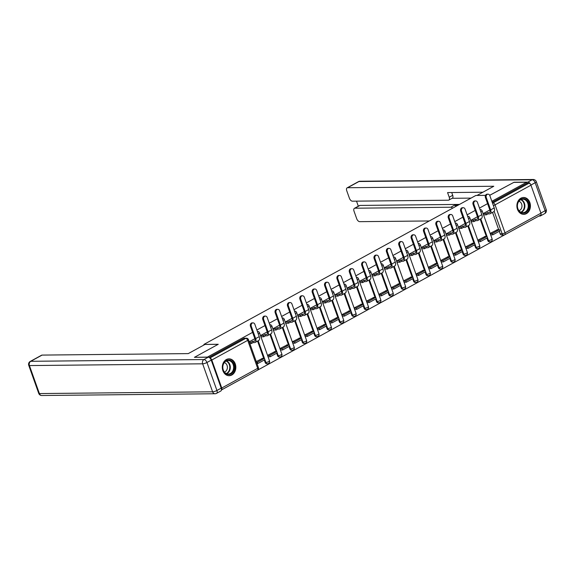 <?xml version="1.0" encoding="UTF-8"?>
<svg xmlns="http://www.w3.org/2000/svg" width="575" height="575" viewBox="0 0 575 575"><rect width="100%" height="100%" fill="white"/><g stroke="black" fill="none" stroke-linecap="round" stroke-linejoin="round"><path stroke-width="0.86" d="M526.405 213.634A8.424 6.763 89.4 0 0 530.272 204.154A8.424 6.763 89.4 0 0 523.573 197.491A8.424 6.763 89.4 0 0 520.914 198.195A8.424 6.763 89.4 0 0 517.047 207.676A8.424 6.763 89.4 0 0 523.746 214.338A8.424 6.763 89.4 0 0 526.405 213.634M231.818 375.001A8.424 6.763 89.4 0 0 235.678 365.52A8.424 6.763 89.4 0 0 228.987 358.857A8.424 6.763 89.4 0 0 226.32 359.569A8.424 6.763 89.4 0 0 222.46 369.049A8.424 6.763 89.4 0 0 229.152 375.712A8.424 6.763 89.4 0 0 231.818 375.001M221.763 388.01L257.679 368.338L247.71 340.342L211.794 360.015L221.763 388.01A2.163 1.186 -118.7 0 1 221.519 389.922A2.163 1.186 -118.7 0 1 221.454 389.951L538.703 216.171M194.688 357.341L207.453 357.082L252.605 332.35M489.706 195.327L513.806 182.383L526.621 182.253L491.855 201.3M487.586 203.636L479.485 208.071M475.216 210.414L467.116 214.849M462.846 217.185L454.753 221.619M450.484 223.963L442.383 228.397M438.114 230.733L430.021 235.168M425.744 237.511L417.651 241.946M413.382 244.282L405.282 248.716M401.012 251.059L392.919 255.494M388.643 257.83L380.549 262.265M376.28 264.608L368.18 269.043M363.91 271.378L355.817 275.813M351.548 278.156L343.447 282.591M339.178 284.927L331.078 289.362M326.808 291.705L318.715 296.139M314.446 298.475L306.346 302.91M302.076 305.253L293.983 309.688M289.707 312.024L281.613 316.458M277.344 318.802L269.244 323.236M264.974 325.572L256.881 330.007M485.516 195.371L475.827 195.471L203.909 344.418L218.263 344.274L194.645 357.212M211.794 360.015A2.163 1.186 -118.7 0 0 209.925 358.06M504.433 234.844A2.163 1.732 -90.6 0 1 503.75 235.024L501.759 235.046A2.163 1.732 -90.6 0 1 500.149 233.752L499.272 231.287M498.698 229.677L492.538 212.383M526.621 182.253L526.973 183.238L528.971 183.224A2.163 1.186 61.3 0 1 530.962 185.186L540.931 213.181A2.163 1.186 61.3 0 1 540.68 215.093L504.771 234.758A2.163 1.186 61.3 0 0 505.022 232.853L540.931 213.181M489.835 209.968L483.216 213.598L483.74 215.079L484.15 214.856M497.468 229.691L490.259 233.378L490.827 234.844M485.106 236.469L477.89 240.156L478.457 241.615M477.473 216.739L470.846 220.369L471.378 221.857L471.78 221.627M472.736 243.239L465.527 246.927L466.095 248.393M465.103 223.517L458.476 227.147L459.008 228.627L459.418 228.404M460.367 250.017L453.158 253.704L453.725 255.163M452.733 230.287L446.114 233.917L446.638 235.405L447.048 235.182M448.004 256.788L440.788 260.475L441.356 261.941M440.371 237.065L433.744 240.695L434.276 242.176L434.686 241.953M435.634 263.566L428.425 267.253L428.993 268.712M428.001 243.843L421.374 247.466L421.906 248.953L422.316 248.731M423.272 270.336L416.056 274.023L416.623 275.49M415.632 250.614L409.012 254.243L409.537 255.724L409.946 255.501M410.902 277.114L403.686 280.801L404.254 282.26M403.269 257.392L396.642 261.014L397.174 262.502L397.584 262.279M398.533 283.885L391.323 287.579L391.891 289.038M390.899 264.162L384.28 267.792L384.804 269.272L385.214 269.05M386.17 290.662L378.954 294.35L379.522 295.809M378.53 270.94L371.91 274.562L372.435 276.05L372.844 275.827M373.8 297.433L366.584 301.127L367.159 302.587M366.167 277.711L359.54 281.34L360.072 282.821L360.482 282.598M361.431 304.211L354.222 307.898L354.789 309.364M353.798 284.488L347.178 288.111L347.702 289.599L348.112 289.376M349.068 310.982L341.852 314.676L342.42 316.135M341.435 291.259L334.808 294.889L335.34 296.369L335.743 296.147M336.698 317.759L329.489 321.447L330.057 322.913M329.065 298.037L322.438 301.659L322.97 303.147L323.38 302.924M324.329 324.53L317.12 328.224L317.688 329.683M316.696 304.808L310.076 308.437L310.601 309.918L311.01 309.695M311.966 331.308L304.75 334.995L305.318 336.461M304.333 311.585L297.706 315.215L298.238 316.696L298.648 316.473M299.597 338.078L292.387 341.773L292.955 343.232M291.963 318.356L285.337 321.986L285.868 323.466L286.278 323.243M287.234 344.856L280.018 348.543L280.586 350.01M279.594 325.134L272.974 328.763L273.499 330.244L273.908 330.021M274.864 351.627L267.648 355.321L268.216 356.78M267.231 331.904L260.604 335.534L261.136 337.022L261.546 336.792M262.495 358.405L256.263 361.56M265.176 362.466L265.88 362.458A2.163 1.732 -90.6 0 0 267.49 363.752L266.786 363.759A2.163 1.732 89.4 0 1 265.176 362.466L264.299 360M263.724 358.39L257.564 341.097M277.545 355.695L278.25 355.688A2.163 1.732 -90.6 0 0 279.86 356.982L279.148 356.989A2.163 1.732 89.4 0 1 277.545 355.695L276.661 353.23M276.093 351.62L269.934 334.327M289.908 348.917L290.619 348.91A2.163 1.732 -90.6 0 0 292.222 350.204L291.518 350.211A2.163 1.732 89.4 0 1 289.908 348.917L289.031 346.452M288.456 344.842L282.303 327.549M302.277 342.147L302.982 342.139A2.163 1.732 -90.6 0 0 304.592 343.433L303.88 343.44A2.163 1.732 89.4 0 1 302.277 342.147L301.401 339.681M300.826 338.071L294.666 320.778M314.64 335.369L315.352 335.362A2.163 1.732 -90.6 0 0 316.962 336.655L316.25 336.662A2.163 1.732 89.4 0 1 314.64 335.369L313.763 332.903M313.195 331.293L307.036 314M327.01 328.598L327.721 328.591A2.163 1.732 -90.6 0 0 329.324 329.885L328.62 329.892A2.163 1.732 89.4 0 1 327.01 328.598L326.133 326.133M325.558 324.523L319.398 307.23M339.379 321.82L340.084 321.813A2.163 1.732 -90.6 0 0 341.694 323.107L340.982 323.114A2.163 1.732 89.4 0 1 339.379 321.82L338.502 319.355M337.928 317.745L331.768 300.452M351.742 315.05L352.453 315.043A2.163 1.732 -90.6 0 0 354.063 316.336L353.352 316.336A2.163 1.732 89.4 0 1 351.742 315.05L350.865 312.584M350.29 310.974L344.137 293.681M364.112 308.272L364.823 308.265A2.163 1.732 -90.6 0 0 366.426 309.558L365.722 309.566A2.163 1.732 89.4 0 1 364.112 308.272L363.235 305.807M362.66 304.197L356.5 286.903M376.481 301.501L377.186 301.494A2.163 1.732 -90.6 0 0 378.796 302.781L378.084 302.788A2.163 1.732 89.4 0 1 376.481 301.501L375.604 299.036M375.029 297.426L368.87 280.133M388.844 294.723L389.555 294.716A2.163 1.732 -90.6 0 0 391.165 296.01L390.454 296.017A2.163 1.732 89.4 0 1 388.844 294.723L387.967 292.258M387.392 290.648L381.239 273.355M401.213 287.953L401.925 287.946A2.163 1.732 -90.6 0 0 403.528 289.232L402.823 289.239A2.163 1.732 89.4 0 1 401.213 287.953L400.337 285.488M399.762 283.877L393.602 266.584M413.583 281.175L414.287 281.168A2.163 1.732 -90.6 0 0 415.897 282.462L415.186 282.469A2.163 1.732 89.4 0 1 413.583 281.175L412.699 278.71M412.131 277.1L405.972 259.807M425.946 274.404L426.657 274.397A2.163 1.732 -90.6 0 0 428.26 275.684L427.556 275.691A2.163 1.732 89.4 0 1 425.946 274.404L425.069 271.939M424.494 270.322L418.341 253.029M438.315 267.627L439.02 267.619A2.163 1.732 -90.6 0 0 440.63 268.913L439.925 268.92A2.163 1.732 89.4 0 1 438.315 267.627L437.438 265.161M436.863 263.551L430.704 246.258M450.685 260.856L451.389 260.849A2.163 1.732 -90.6 0 0 452.999 262.135L452.288 262.143A2.163 1.732 89.4 0 1 450.685 260.856L449.801 258.391M449.233 256.773L443.073 239.48M463.048 254.078L463.759 254.071A2.163 1.732 -90.6 0 0 465.362 255.365L464.658 255.372A2.163 1.732 89.4 0 1 463.048 254.078L462.171 251.613M461.596 250.003L455.436 232.71M475.417 247.307L476.122 247.3A2.163 1.732 -90.6 0 0 477.732 248.587L477.02 248.594A2.163 1.732 89.4 0 1 475.417 247.307L474.54 244.842M473.965 243.225L467.806 225.932M487.78 240.53L488.491 240.522A2.163 1.732 -90.6 0 0 490.101 241.816L489.39 241.823A2.163 1.732 89.4 0 1 487.78 240.53L486.903 238.064M486.335 236.454L480.175 219.161M204.089 344.935L203.909 344.418M254.862 338.682L249.219 341.773M209.034 357.406L243.721 338.402A2.163 1.732 -90.6 0 1 244.404 338.215L246.402 338.201A2.163 1.732 -90.6 0 0 245.719 338.38L243.721 338.402M526.973 183.238L492.207 202.285M485.422 197.57A2.429 1.955 -90.6 0 1 487.183 194.163L488.017 194.156A2.429 1.955 89.4 0 0 486.263 197.563L490.647 209.882A4.32 2.365 61.3 0 1 490.144 213.699A4.32 2.365 61.3 0 1 489.483 213.864L488.096 213.878L487.636 212.592L489.023 212.577A2.918 1.596 -118.7 0 0 489.469 212.463A2.918 1.596 -118.7 0 0 489.807 209.889L485.422 197.57L486.263 197.563M490.144 213.699L493.717 211.744A4.32 2.365 61.3 0 0 494.213 207.927L489.828 195.608A2.429 1.955 89.4 0 0 488.017 194.156M483.252 213.577L485.897 213.548L486.349 214.834L488.096 213.878M485.897 213.548L487.636 212.592M492.825 234.823L499.876 230.956L499.423 229.669L492.365 233.536L492.825 234.823L490.777 234.844M490.324 233.558L492.365 233.536M496.987 229.698L499.423 229.669M486.349 214.834L483.661 214.863M485.537 195.327L477.077 195.457M477.063 195.414L493.788 186.25L347.616 187.73A3.242 1.775 -118.7 0 0 347.113 187.86A3.242 1.775 -118.7 0 0 346.739 190.72L349.413 198.238A3.242 1.775 -118.7 0 0 352.403 201.185L448.349 200.215A3.242 1.775 -118.7 0 0 448.852 200.086A3.242 1.775 -118.7 0 0 449.226 197.225L452.712 195.313A3.242 1.775 61.3 0 1 452.338 198.174L448.852 200.086M530.675 184.561A3.242 1.775 -118.7 0 0 527.893 182.11L514.043 182.253L489.684 195.284M482.892 192.215L447.573 192.575L449.226 197.225M354.408 208.337L359.476 205.555A3.242 1.775 61.3 0 1 359.979 205.426L354.904 208.208A3.242 1.775 -118.7 0 0 354.408 208.337A3.242 1.775 -118.7 0 0 354.027 211.197L356.708 218.716A3.242 1.775 -118.7 0 0 359.698 221.662L429.288 220.958M356.514 201.142L358.311 206.195M452.618 208.179A3.242 1.775 -118.7 0 0 450.85 207.237L454.343 205.325L457.894 205.289M354.904 208.208L450.85 207.237M541.111 214.245A3.242 1.775 -118.7 0 1 540.471 215.92A3.242 1.775 -118.7 0 1 539.975 216.042L538.926 216.049M471.004 198.109L452.115 198.296M359.979 205.426L459.475 204.42M454.343 205.325A3.242 1.775 61.3 0 1 456.104 206.267M451.727 192.532L452.712 195.313M204.987 344.447L188.255 353.611L42.083 355.091L30.748 361.301L203.967 359.548L208.251 357.204L194.4 357.341L218.184 344.317L204.987 344.447M221.202 388.147L211.241 360.151L206.957 362.494L216.926 390.49L221.202 388.147A3.242 1.775 61.3 0 1 220.829 391.007L216.552 393.35A3.242 1.775 -118.7 0 0 216.926 390.49A3.242 0.762 -19.6 0 1 212.613 391.812L202.644 363.817L29.426 365.571L39.395 393.566L212.613 391.812A3.242 2.602 89.4 0 0 215.028 393.753A3.242 3.242 0 0 0 216.552 393.35M38.719 393.35A3.242 3.242 0 0 0 41.802 395.507A3.242 2.602 89.4 0 1 39.395 393.566A3.242 0.762 160.4 0 1 38.719 393.35L28.75 365.355A3.242 0.762 -19.6 0 0 29.426 365.571A3.242 2.602 89.4 0 1 30.748 361.301A3.242 1.775 -118.7 0 0 30.245 361.431L41.58 355.221A3.242 1.775 61.3 0 1 42.083 355.091M208.251 357.204A3.242 1.775 61.3 0 1 211.241 360.151M528.497 202.989A7.295 5.858 -90.6 0 1 525.521 212.599A7.295 5.858 -90.6 0 1 517.795 208.854A7.295 5.858 -90.6 0 1 520.763 199.245A7.295 5.858 -90.6 0 1 528.497 202.989M517.867 208.639A6.749 5.419 89.4 0 0 522.891 212.678A6.749 5.419 89.4 0 0 527.778 203.212A6.749 5.419 89.4 0 0 522.754 199.173A6.749 5.419 89.4 0 0 517.867 208.639M518.981 210.666A4.808 3.86 89.4 0 0 521.647 204.039A4.808 3.86 89.4 0 0 518.88 201.264M522.919 214.288A8.373 6.72 89.4 0 0 523.228 214.295A8.373 6.72 89.4 0 0 529.288 202.558A8.373 6.72 89.4 0 0 523.056 197.548A8.373 6.72 89.4 0 0 522.747 197.563M233.903 364.356A7.295 5.858 -90.6 0 1 230.934 373.966A7.295 5.858 -90.6 0 1 223.201 370.221A7.295 5.858 -90.6 0 1 226.176 360.611A7.295 5.858 -90.6 0 1 233.903 364.356M223.28 370.005A6.749 5.419 89.4 0 0 228.304 374.045A6.749 5.419 89.4 0 0 233.184 364.579A6.749 5.419 89.4 0 0 228.16 360.539A6.749 5.419 89.4 0 0 223.28 370.005M224.387 372.032A4.808 3.86 89.4 0 0 227.06 365.405A4.808 3.86 89.4 0 0 224.293 362.631M228.325 375.655A8.373 6.72 89.4 0 0 228.642 375.662A8.373 6.72 89.4 0 0 234.701 363.925A8.373 6.72 89.4 0 0 228.469 358.915A8.373 6.72 89.4 0 0 228.16 358.929M473.06 204.348A2.429 1.955 -90.6 0 1 474.813 200.941L475.654 200.934A2.429 1.955 89.4 0 0 473.893 204.341L478.278 216.653A4.32 2.365 61.3 0 1 477.782 220.469A4.32 2.365 61.3 0 1 477.113 220.642L475.726 220.649L475.273 219.37L476.653 219.355A2.918 1.596 -118.7 0 0 477.106 219.24A2.918 1.596 -118.7 0 0 477.444 216.667L473.06 204.348L473.893 204.341M477.782 220.469L481.347 218.514A4.32 2.365 61.3 0 0 481.85 214.698L477.458 202.386A2.429 1.955 89.4 0 0 475.654 200.934M470.889 220.347L473.527 220.318L473.987 221.605L475.726 220.649M473.527 220.318L475.273 219.37M480.456 241.601L487.514 237.734L487.054 236.447L479.996 240.314L480.456 241.601L478.414 241.615M477.954 240.328L479.996 240.314M484.617 236.469L487.054 236.447M473.987 221.605L471.299 221.634M460.69 211.126A2.429 1.955 -90.6 0 1 462.451 207.712L463.285 207.704A2.429 1.955 89.4 0 0 461.524 211.111L465.915 223.431A4.32 2.365 61.3 0 1 465.412 227.247A4.32 2.365 61.3 0 1 464.744 227.412L463.364 227.427L462.904 226.14L464.291 226.126A2.918 1.596 -118.7 0 0 464.737 226.011A2.918 1.596 -118.7 0 0 465.074 223.438L460.69 211.126L461.524 211.111M465.412 227.247L468.977 225.292A4.32 2.365 61.3 0 0 469.48 221.476L465.096 209.156A2.429 1.955 89.4 0 0 463.285 207.704M458.519 227.125L461.157 227.096L461.617 228.383L463.364 227.427M461.157 227.096L462.904 226.14M468.086 248.371L475.144 244.504L474.684 243.218L467.633 247.085L468.086 248.371L466.045 248.393M465.585 247.106L467.633 247.085M472.247 243.247L474.684 243.218M461.617 228.383L458.929 228.412M448.32 217.896A2.429 1.955 -90.6 0 1 450.081 214.489L450.922 214.482A2.429 1.955 89.4 0 0 449.161 217.889L453.546 230.201A4.32 2.365 61.3 0 1 453.043 234.018A4.32 2.365 61.3 0 1 452.381 234.19L450.994 234.205L450.534 232.918L451.921 232.904A2.918 1.596 -118.7 0 0 452.374 232.789A2.918 1.596 -118.7 0 0 452.705 230.216L448.32 217.896L449.161 217.889M453.043 234.018L456.615 232.063A4.32 2.365 61.3 0 0 457.111 228.253L452.726 215.934A2.429 1.955 89.4 0 0 450.922 214.482M446.15 233.896L448.795 233.874L449.247 235.153L450.994 234.205M448.795 233.874L450.534 232.918M455.723 255.149L462.774 251.282L462.322 249.996L455.263 253.862L455.723 255.149L453.675 255.163M453.222 253.884L455.263 253.862M459.885 250.017L462.322 249.996M449.247 235.153L446.559 235.182M435.958 224.674A2.429 1.955 -90.6 0 1 437.712 221.26L438.552 221.253A2.429 1.955 89.4 0 0 436.792 224.66L441.176 236.979A4.32 2.365 61.3 0 1 440.68 240.796A4.32 2.365 61.3 0 1 440.012 240.961L438.624 240.975L438.172 239.689L439.552 239.674A2.918 1.596 -118.7 0 0 440.004 239.559A2.918 1.596 -118.7 0 0 440.342 236.986L435.958 224.674L436.792 224.66M440.68 240.796L444.245 238.841A4.32 2.365 61.3 0 0 444.748 235.024L440.357 222.712A2.429 1.955 89.4 0 0 438.552 221.253M433.787 240.673L436.425 240.645L436.885 241.931L438.624 240.975M436.425 240.645L438.172 239.689M440.853 260.655L442.894 260.633L443.354 261.92L450.412 258.053L443.67 239.157M443.354 261.92L441.312 261.941M442.894 260.633L449.952 256.766L447.515 256.795M436.885 241.931L434.197 241.96M423.588 231.445A2.429 1.955 -90.6 0 1 425.349 228.038L426.183 228.031A2.429 1.955 89.4 0 0 424.422 231.438L428.813 243.75A4.32 2.365 61.3 0 1 428.31 247.566A4.32 2.365 61.3 0 1 427.642 247.739L426.262 247.753L425.802 246.467L427.189 246.452A2.918 1.596 -118.7 0 0 427.635 246.337A2.918 1.596 -118.7 0 0 427.973 243.764L423.588 231.445L424.422 231.438M428.31 247.566L431.875 245.618A4.32 2.365 61.3 0 0 432.378 241.802L427.994 229.482A2.429 1.955 89.4 0 0 426.183 228.031M421.418 247.444L424.055 247.423L424.515 248.702L426.262 247.753M424.055 247.423L425.802 246.467M428.483 267.433L430.531 267.411L430.984 268.697L438.042 264.831L431.3 245.935M430.984 268.697L428.943 268.712M430.531 267.411L437.582 263.544L435.146 263.566M424.515 248.702L421.827 248.731M411.218 238.222A2.429 1.955 -90.6 0 1 412.979 234.808L413.82 234.801A2.429 1.955 89.4 0 0 412.059 238.208L416.444 250.528A4.32 2.365 61.3 0 1 415.948 254.344A4.32 2.365 61.3 0 1 415.279 254.509L413.892 254.524L413.432 253.237L414.819 253.223A2.918 1.596 -118.7 0 0 415.272 253.115A2.918 1.596 -118.7 0 0 415.61 250.535L411.218 238.222L412.059 238.208M415.948 254.344L419.513 252.389A4.32 2.365 61.3 0 0 420.009 248.572L415.624 236.26A2.429 1.955 89.4 0 0 413.82 234.801M409.048 254.222L411.693 254.193L412.146 255.48L413.892 254.524M411.693 254.193L413.432 253.237M416.12 274.203L418.162 274.182L418.622 275.468L425.673 271.601L418.931 252.705M418.622 275.468L416.58 275.49M418.162 274.182L425.22 270.315L422.783 270.343M412.146 255.48L409.465 255.508M398.856 244.993A2.429 1.955 -90.6 0 1 400.61 241.586L401.451 241.579A2.429 1.955 89.4 0 0 399.69 244.986L404.074 257.298A4.32 2.365 61.3 0 1 403.578 261.115A4.32 2.365 61.3 0 1 402.91 261.287L401.522 261.302L401.07 260.015L402.45 260.001A2.918 1.596 -118.7 0 0 402.902 259.886A2.918 1.596 -118.7 0 0 403.24 257.312L398.856 244.993L399.69 244.986M403.578 261.115L407.143 259.167A4.32 2.365 61.3 0 0 407.646 255.35L403.262 243.031A2.429 1.955 89.4 0 0 401.451 241.579M396.685 260.993L399.323 260.971L399.783 262.257L401.522 261.302M399.323 260.971L401.07 260.015M403.751 280.981L405.792 280.959L406.252 282.246L413.31 278.379L406.568 259.483M406.252 282.246L404.211 282.268M405.792 280.959L412.85 277.092L410.413 277.114M399.783 262.257L397.095 262.279M386.486 251.771A2.429 1.955 -90.6 0 1 388.247 248.364L389.081 248.35A2.429 1.955 89.4 0 0 387.327 251.757L391.712 264.076A4.32 2.365 61.3 0 1 391.208 267.893A4.32 2.365 61.3 0 1 390.54 268.058L389.16 268.072L388.7 266.786L390.087 266.771A2.918 1.596 -118.7 0 0 390.533 266.663A2.918 1.596 -118.7 0 0 390.871 264.083L386.486 251.771L387.327 251.757M391.208 267.893L394.781 265.938A4.32 2.365 61.3 0 0 395.277 262.121L390.892 249.809A2.429 1.955 89.4 0 0 389.081 248.35M384.316 267.77L386.953 267.742L387.413 269.028L389.16 268.072M386.953 267.742L388.7 266.786M391.388 287.752L393.429 287.73L393.889 289.017L400.94 285.15L394.198 266.254M393.889 289.017L391.841 289.038M393.429 287.73L400.48 283.87L398.051 283.892M387.413 269.028L384.725 269.057M374.117 258.542A2.429 1.955 -90.6 0 1 375.878 255.135L376.718 255.127A2.429 1.955 89.4 0 0 374.957 258.534L379.342 270.854A4.32 2.365 61.3 0 1 378.846 274.663A4.32 2.365 61.3 0 1 378.177 274.836L376.79 274.85L376.33 273.563L377.717 273.549A2.918 1.596 -118.7 0 0 378.17 273.434A2.918 1.596 -118.7 0 0 378.508 270.861L374.117 258.542L374.957 258.534M378.846 274.663L382.411 272.715A4.32 2.365 61.3 0 0 382.907 268.899L378.522 256.579A2.429 1.955 89.4 0 0 376.718 255.127M371.946 274.541L374.591 274.519L375.044 275.806L376.79 274.85M374.591 274.519L376.33 273.563M381.52 295.794L388.578 291.928L388.118 290.641L381.06 294.508L381.52 295.794L379.478 295.816M379.018 294.529L381.06 294.508M385.681 290.662L388.118 290.641M375.044 275.806L372.363 275.827M361.754 265.319A2.429 1.955 -90.6 0 1 363.515 261.912L364.349 261.898A2.429 1.955 89.4 0 0 362.588 265.312L366.972 277.624A4.32 2.365 61.3 0 1 366.476 281.441A4.32 2.365 61.3 0 1 365.808 281.606L364.428 281.621L363.968 280.334L365.348 280.32A2.918 1.596 -118.7 0 0 365.801 280.212A2.918 1.596 -118.7 0 0 366.138 277.632L361.754 265.319L362.588 265.312M366.476 281.441L370.041 279.486A4.32 2.365 61.3 0 0 370.544 275.669L366.16 263.357A2.429 1.955 89.4 0 0 364.349 261.898M359.583 281.319L362.221 281.29L362.681 282.577L364.428 281.621M362.221 281.29L363.968 280.334M369.15 302.565L376.208 298.698L375.748 297.419L368.697 301.278L369.15 302.565L367.109 302.587M366.649 301.3L368.697 301.278M373.312 297.44L375.748 297.419M362.681 282.577L359.993 282.605M349.384 272.09A2.429 1.955 -90.6 0 1 351.145 268.683L351.979 268.676A2.429 1.955 89.4 0 0 350.225 272.083L354.61 284.402A4.32 2.365 61.3 0 1 354.107 288.219A4.32 2.365 61.3 0 1 353.438 288.384L352.058 288.398L351.598 287.112L352.985 287.098A2.918 1.596 -118.7 0 0 353.431 286.982A2.918 1.596 -118.7 0 0 353.769 284.409L349.384 272.09L350.225 272.083M354.107 288.219L357.679 286.264A4.32 2.365 61.3 0 0 358.175 282.447L353.79 270.128A2.429 1.955 89.4 0 0 351.979 268.676M347.214 288.089L349.859 288.068L350.312 289.354L352.058 288.398M349.859 288.068L351.598 287.112M356.787 309.343L363.838 305.476L363.386 304.189L356.327 308.056L356.787 309.343L354.739 309.364M354.286 308.078L356.327 308.056M360.949 304.218L363.386 304.189M350.312 289.354L347.623 289.376M337.022 278.868A2.429 1.955 -90.6 0 1 338.776 275.461L339.617 275.447A2.429 1.955 89.4 0 0 337.856 278.861L342.24 291.173A4.32 2.365 61.3 0 1 341.744 294.989A4.32 2.365 61.3 0 1 341.076 295.155L339.688 295.169L339.236 293.882L340.616 293.868A2.918 1.596 -118.7 0 0 341.068 293.76A2.918 1.596 -118.7 0 0 341.406 291.18L337.022 278.868L337.856 278.861M341.744 294.989L345.309 293.034A4.32 2.365 61.3 0 0 345.812 289.218L341.421 276.906A2.429 1.955 89.4 0 0 339.617 275.447M334.851 294.867L337.489 294.838L337.949 296.125L339.688 295.169M337.489 294.838L339.236 293.882M341.917 314.848L343.958 314.827L344.418 316.113L351.476 312.254L344.727 293.351M344.418 316.113L342.377 316.135M343.958 314.827L351.016 310.967L348.579 310.989M337.949 296.125L335.261 296.154M324.652 285.638A2.429 1.955 -90.6 0 1 326.413 282.232L327.247 282.224A2.429 1.955 89.4 0 0 325.486 285.631L329.877 297.951A4.32 2.365 61.3 0 1 329.374 301.767A4.32 2.365 61.3 0 1 328.706 301.933L327.326 301.947L326.866 300.66L328.253 300.646A2.918 1.596 -118.7 0 0 328.699 300.531A2.918 1.596 -118.7 0 0 329.037 297.958L324.652 285.638L325.486 285.631M329.374 301.767L332.939 299.812A4.32 2.365 61.3 0 0 333.442 295.996L329.058 283.676A2.429 1.955 89.4 0 0 327.247 282.224M322.482 301.638L325.119 301.616L325.579 302.903L327.326 301.947M325.119 301.616L326.866 300.66M329.547 321.626L331.595 321.605L332.048 322.891L339.106 319.024L332.364 300.128M332.048 322.891L330.007 322.913M331.595 321.605L338.646 317.738L336.21 317.767M325.579 302.903L322.891 302.924M312.283 292.416A2.429 1.955 -90.6 0 1 314.043 289.009L314.877 288.995A2.429 1.955 89.4 0 0 313.123 292.409L317.508 304.721A4.32 2.365 61.3 0 1 317.005 308.538A4.32 2.365 61.3 0 1 316.343 308.703L314.956 308.717L314.496 307.431L315.883 307.417A2.918 1.596 -118.7 0 0 316.336 307.309A2.918 1.596 -118.7 0 0 316.667 304.728L312.283 292.416L313.123 292.409M317.005 308.538L320.577 306.583A4.32 2.365 61.3 0 0 321.073 302.766L316.688 290.454A2.429 1.955 89.4 0 0 314.877 288.995M310.112 308.416L312.757 308.387L313.21 309.673L314.956 308.717M312.757 308.387L314.496 307.431M317.184 328.397L319.226 328.375L319.686 329.662L326.737 325.802L319.995 306.899M319.686 329.662L317.637 329.683M319.226 328.375L326.284 324.516L323.847 324.537M313.21 309.673L310.522 309.702M299.92 299.187A2.429 1.955 -90.6 0 1 301.674 295.78L302.515 295.773A2.429 1.955 89.4 0 0 300.754 299.18L305.138 311.499A4.32 2.365 61.3 0 1 304.642 315.316A4.32 2.365 61.3 0 1 303.974 315.481L302.587 315.495L302.134 314.209L303.514 314.194A2.918 1.596 -118.7 0 0 303.967 314.079A2.918 1.596 -118.7 0 0 304.304 311.506L299.92 299.187L300.754 299.18M304.642 315.316L308.207 313.361A4.32 2.365 61.3 0 0 308.71 309.544L304.319 297.225A2.429 1.955 89.4 0 0 302.515 295.773M297.749 315.186L300.387 315.165L300.847 316.451L302.587 315.495M300.387 315.165L302.134 314.209M304.815 335.175L306.856 335.153L307.316 336.44L314.374 332.573L307.632 313.677M307.316 336.44L305.275 336.461M306.856 335.153L313.914 331.286L311.478 331.315M300.847 316.451L298.159 316.473M287.55 305.965A2.429 1.955 -90.6 0 1 289.311 302.558L290.145 302.551A2.429 1.955 89.4 0 0 288.384 305.957L292.776 318.27A4.32 2.365 61.3 0 1 292.272 322.086A4.32 2.365 61.3 0 1 291.604 322.252L290.224 322.266L289.764 320.979L291.151 320.965A2.918 1.596 -118.7 0 0 291.597 320.857A2.918 1.596 -118.7 0 0 291.935 318.277L287.55 305.965L288.384 305.957M292.272 322.086L295.838 320.131A4.32 2.365 61.3 0 0 296.341 316.315L291.956 304.002A2.429 1.955 89.4 0 0 290.145 302.551M285.38 321.964L288.018 321.935L288.478 323.222L290.224 322.266M288.018 321.935L289.764 320.979M294.946 343.21L302.004 339.351L301.544 338.064L294.493 341.924L294.946 343.21L292.905 343.232M292.445 341.945L294.493 341.924M299.108 338.086L301.544 338.064M288.478 323.222L285.789 323.251M275.181 312.735A2.429 1.955 -90.6 0 1 276.942 309.328L277.783 309.321A2.429 1.955 89.4 0 0 276.022 312.728L280.406 325.048A4.32 2.365 61.3 0 1 279.903 328.864A4.32 2.365 61.3 0 1 279.242 329.029L277.854 329.044L277.394 327.757L278.782 327.743A2.918 1.596 -118.7 0 0 279.234 327.628A2.918 1.596 -118.7 0 0 279.572 325.055L275.181 312.735L276.022 312.728M279.903 328.864L283.475 326.909A4.32 2.365 61.3 0 0 283.971 323.092L279.587 310.773A2.429 1.955 89.4 0 0 277.783 309.321M273.01 328.742L275.655 328.713L276.108 330L277.854 329.044M275.655 328.713L277.394 327.757M282.584 349.988L289.635 346.121L289.182 344.835L282.124 348.702L282.584 349.988L280.535 350.01M280.082 348.723L282.124 348.702M286.745 344.863L289.182 344.835M276.108 330L273.42 330.028M262.818 319.513A2.429 1.955 -90.6 0 1 264.572 316.106L265.413 316.099A2.429 1.955 89.4 0 0 263.652 319.506L268.036 331.818A4.32 2.365 61.3 0 1 267.54 335.635A4.32 2.365 61.3 0 1 266.872 335.8L265.485 335.814L265.032 334.528L266.412 334.513A2.918 1.596 -118.7 0 0 266.865 334.406A2.918 1.596 -118.7 0 0 267.202 331.825L262.818 319.513L263.652 319.506M267.54 335.635L271.105 333.68A4.32 2.365 61.3 0 0 271.608 329.863L267.224 317.551A2.429 1.955 89.4 0 0 265.413 316.099M260.647 335.512L263.285 335.484L263.745 336.77L265.485 335.814M263.285 335.484L265.032 334.528M270.214 356.759L277.272 352.899L276.812 351.613L269.754 355.472L270.214 356.759L268.173 356.78M267.713 355.494L269.754 355.472M274.376 351.634L276.812 351.613M263.745 336.77L261.057 336.799M250.448 326.284A2.429 1.955 -90.6 0 1 252.209 322.877L253.043 322.87A2.429 1.955 89.4 0 0 251.289 326.277L255.674 338.596A4.32 2.365 61.3 0 1 255.171 342.412A4.32 2.365 61.3 0 1 254.502 342.578L253.122 342.592L252.662 341.306L254.049 341.291A2.918 1.596 -118.7 0 0 254.495 341.176A2.918 1.596 -118.7 0 0 254.833 338.603L250.448 326.284L251.289 326.277M255.171 342.412L258.743 340.457A4.32 2.365 61.3 0 0 259.239 336.641L254.854 324.322A2.429 1.955 89.4 0 0 253.043 322.87M249.399 342.276L250.916 342.262L251.376 343.548L253.122 342.592M250.916 342.262L252.662 341.306M256.515 362.257L257.392 362.25L257.844 363.537L264.902 359.67L258.161 340.774M257.844 363.537L256.967 363.544M257.392 362.25L264.442 358.383L262.013 358.412M251.376 343.548L249.859 343.562M500.149 233.752L502.147 233.737L494.169 211.334M530.962 185.186L495.053 204.858L505.022 232.853A2.163 0.51 160.4 0 1 502.147 233.737A2.163 1.732 -90.6 0 0 503.75 235.024A2.163 2.163 0 0 0 504.771 234.758M267.49 363.752A2.163 2.163 0 0 0 269.502 360.87A2.163 0.51 -19.6 0 1 268.755 361.582A2.163 0.51 -19.6 0 1 265.88 362.458L264.895 359.677M279.86 356.982A2.163 2.163 0 0 0 281.872 354.092A2.163 0.51 -19.6 0 1 281.125 354.804A2.163 0.51 -19.6 0 1 278.25 355.688L277.258 352.906M276.798 351.613L270.53 333.996M292.222 350.204A2.163 2.163 0 0 0 294.242 347.322A2.163 0.51 -19.6 0 1 293.494 348.033A2.163 0.51 -19.6 0 1 290.619 348.91L289.627 346.128M289.168 344.835L282.893 327.225M304.592 343.433A2.163 2.163 0 0 0 306.604 340.544A2.163 0.51 -19.6 0 1 305.857 341.255A2.163 0.51 -19.6 0 1 302.982 342.139L301.99 339.351M301.53 338.064L295.262 320.447M316.962 336.655A2.163 2.163 0 0 0 318.974 333.773A2.163 0.51 -19.6 0 1 318.227 334.485A2.163 0.51 -19.6 0 1 315.352 335.362L314.36 332.58M329.324 329.885A2.163 2.163 0 0 0 331.337 326.995A2.163 0.51 -19.6 0 1 330.589 327.707A2.163 0.51 -19.6 0 1 327.721 328.591L326.729 325.802M341.694 323.107A2.163 2.163 0 0 0 343.706 320.225A2.163 0.51 -19.6 0 1 342.959 320.936A2.163 0.51 -19.6 0 1 340.084 321.813L339.092 319.032M354.063 316.336A2.163 2.163 0 0 0 356.076 313.447A2.163 0.51 -19.6 0 1 355.328 314.158A2.163 0.51 -19.6 0 1 352.453 315.043L351.462 312.254M366.426 309.558A2.163 2.163 0 0 0 368.438 306.676A2.163 0.51 -19.6 0 1 367.691 307.388A2.163 0.51 -19.6 0 1 364.823 308.265L363.831 305.483M363.371 304.189L357.097 286.58M378.796 302.781A2.163 2.163 0 0 0 380.808 299.898A2.163 0.51 -19.6 0 1 380.061 300.61A2.163 0.51 -19.6 0 1 377.186 301.494L376.194 298.705M375.734 297.419L369.466 279.802M391.165 296.01A2.163 2.163 0 0 0 393.178 293.121A2.163 0.51 -19.6 0 1 392.43 293.839A2.163 0.51 -19.6 0 1 389.555 294.716L388.563 291.935M388.103 290.641L381.829 273.032M403.528 289.232A2.163 2.163 0 0 0 405.54 286.35A2.163 0.51 -19.6 0 1 404.793 287.062A2.163 0.51 -19.6 0 1 401.925 287.946L400.933 285.157M415.897 282.462A2.163 2.163 0 0 0 417.91 279.572A2.163 0.51 -19.6 0 1 417.162 280.284A2.163 0.51 -19.6 0 1 414.287 281.168L413.296 278.386M428.26 275.684A2.163 2.163 0 0 0 430.28 272.802A2.163 0.51 -19.6 0 1 429.532 273.513A2.163 0.51 -19.6 0 1 426.657 274.397L425.665 271.608M440.63 268.913A2.163 2.163 0 0 0 442.642 266.024A2.163 0.51 -19.6 0 1 441.895 266.735A2.163 0.51 -19.6 0 1 439.02 267.619L438.035 264.838M452.999 262.135A2.163 2.163 0 0 0 455.012 259.253A2.163 0.51 -19.6 0 1 454.264 259.965A2.163 0.51 -19.6 0 1 451.389 260.849L450.397 258.06M465.362 255.365A2.163 2.163 0 0 0 467.382 252.475A2.163 0.51 -19.6 0 1 466.627 253.187A2.163 0.51 -19.6 0 1 463.759 254.071L462.767 251.289M462.307 249.996L456.033 232.386M477.732 248.587A2.163 2.163 0 0 0 479.744 245.705A2.163 0.51 -19.6 0 1 478.997 246.416A2.163 0.51 -19.6 0 1 476.122 247.3L475.13 244.512M474.67 243.218L468.402 225.608M490.101 241.816A2.163 2.163 0 0 0 492.114 238.927A2.163 0.51 -19.6 0 1 491.366 239.638A2.163 0.51 -19.6 0 1 488.491 240.522L487.499 237.741M487.039 236.447L480.772 218.838M480.851 211.909A2.163 0.51 -19.6 0 0 481.397 211.643A2.163 0.51 160.4 0 0 482.145 210.932A2.163 2.163 0 0 0 480.089 209.501M468.488 218.687A2.163 0.51 -19.6 0 0 469.027 218.421A2.163 0.51 160.4 0 0 469.775 217.709A2.163 2.163 0 0 0 467.719 216.272M456.119 225.458A2.163 0.51 -19.6 0 0 456.665 225.192A2.163 0.51 160.4 0 0 457.412 224.48A2.163 2.163 0 0 0 455.35 223.05M443.749 232.235A2.163 0.51 -19.6 0 0 444.295 231.969A2.163 0.51 160.4 0 0 445.043 231.258A2.163 2.163 0 0 0 442.987 229.82M431.387 239.006A2.163 0.51 -19.6 0 0 431.926 238.74A2.163 0.51 160.4 0 0 432.673 238.028A2.163 2.163 0 0 0 430.618 236.598M419.017 245.784A2.163 0.51 -19.6 0 0 419.563 245.518A2.163 0.51 160.4 0 0 420.311 244.806A2.163 2.163 0 0 0 418.248 243.369M406.647 252.554A2.163 0.51 -19.6 0 0 407.193 252.288A2.163 0.51 160.4 0 0 407.941 251.577A2.163 2.163 0 0 0 405.885 250.147M394.285 259.332A2.163 0.51 -19.6 0 0 394.824 259.066A2.163 0.51 160.4 0 0 395.571 258.355A2.163 2.163 0 0 0 393.516 256.917M381.915 266.103A2.163 0.51 -19.6 0 0 382.461 265.837A2.163 0.51 160.4 0 0 383.209 265.125A2.163 2.163 0 0 0 381.146 263.695M369.552 272.881A2.163 0.51 -19.6 0 0 370.092 272.615A2.163 0.51 160.4 0 0 370.839 271.903A2.163 2.163 0 0 0 368.783 270.466M357.183 279.651A2.163 0.51 -19.6 0 0 357.722 279.393A2.163 0.51 160.4 0 0 358.469 278.674A2.163 2.163 0 0 0 356.414 277.243M344.813 286.429A2.163 0.51 -19.6 0 0 345.359 286.163A2.163 0.51 160.4 0 0 346.107 285.452A2.163 2.163 0 0 0 344.051 284.014M332.451 293.2A2.163 0.51 -19.6 0 0 332.99 292.941A2.163 0.51 160.4 0 0 333.737 292.229A2.163 2.163 0 0 0 331.682 290.792M320.081 299.978A2.163 0.51 -19.6 0 0 320.627 299.712A2.163 0.51 160.4 0 0 321.375 299A2.163 2.163 0 0 0 319.312 297.562M307.711 306.748A2.163 0.51 -19.6 0 0 308.257 306.489A2.163 0.51 160.4 0 0 309.005 305.778A2.163 2.163 0 0 0 306.949 304.34M295.349 313.526A2.163 0.51 -19.6 0 0 295.888 313.26A2.163 0.51 160.4 0 0 296.635 312.548A2.163 2.163 0 0 0 294.58 311.111M282.979 320.297A2.163 0.51 -19.6 0 0 283.525 320.038A2.163 0.51 160.4 0 0 284.273 319.326A2.163 2.163 0 0 0 282.21 317.889M270.609 327.074A2.163 0.51 -19.6 0 0 271.156 326.808A2.163 0.51 160.4 0 0 271.903 326.097A2.163 2.163 0 0 0 269.848 324.659M258.247 333.852A2.163 0.51 -19.6 0 0 258.786 333.586A2.163 0.51 160.4 0 0 259.533 332.875A2.163 2.163 0 0 0 257.478 331.437M492.567 203.298A2.163 1.732 -90.6 0 1 493.055 202.896L528.971 183.224M492.423 202.896L493.055 202.896A2.163 1.186 -118.7 0 1 495.053 204.858A2.163 0.51 160.4 0 1 493.364 205.534M209.875 358.009L245.719 338.38A2.163 1.186 -118.7 0 1 247.71 340.342A2.163 0.51 -19.6 0 0 248.458 339.631A2.163 2.163 0 0 0 246.402 338.201M258.427 367.626A2.163 0.51 -19.6 0 1 257.679 368.338A2.163 1.186 61.3 0 1 257.428 370.25A2.163 2.163 0 0 0 258.427 367.626L248.458 339.631M489.807 212.146L489.023 212.577M494.213 207.927L490.647 209.882M540.881 213.037L545.129 210.709L535.16 182.713L530.912 185.042M527.893 182.11L532.17 179.767L358.951 181.52L347.616 187.73M358.448 181.65A3.242 1.775 61.3 0 1 358.951 181.52A3.242 2.602 89.4 0 1 359.972 181.247A3.242 3.242 0 0 0 358.448 181.65L347.113 187.86M532.17 179.767A3.242 1.775 61.3 0 1 535.16 182.713A3.242 0.762 160.4 0 0 536.281 181.65A3.242 3.242 0 0 0 533.197 179.493A3.242 2.602 89.4 0 0 532.17 179.767M545.129 210.709A3.242 1.775 61.3 0 1 544.755 213.569A3.242 3.242 0 0 0 546.25 209.645A3.242 0.762 -19.6 0 1 545.129 210.709M203.967 359.548A3.242 2.602 89.4 0 0 202.644 363.817A3.242 0.762 160.4 0 0 206.957 362.494A3.242 1.775 -118.7 0 0 203.967 359.548M521.079 199.518A6.749 5.419 -90.6 0 1 524.422 203.241A6.749 5.419 -90.6 0 1 521.209 212.362M520.792 212.175A6.533 5.247 89.4 0 0 523.94 203.334A6.533 5.247 89.4 0 0 520.663 199.719M226.493 360.892A6.749 5.419 -90.6 0 1 229.835 364.615A6.749 5.419 -90.6 0 1 226.622 373.728M226.198 373.542A6.533 5.247 89.4 0 0 229.353 364.708A6.533 5.247 89.4 0 0 226.076 361.086M477.444 218.924L476.653 219.355M481.85 214.698L478.278 216.653M465.074 225.695L464.291 226.126M469.48 221.476L465.915 223.431M452.705 232.472L451.921 232.904M457.111 228.253L453.546 230.201M440.342 239.243L439.552 239.674M444.748 235.024L441.176 236.979M427.973 246.021L427.189 246.452M432.378 241.802L428.813 243.75M415.61 252.792L414.819 253.223M420.009 248.572L416.444 250.528M403.24 259.569L402.45 260.001M407.646 255.35L404.074 257.298M390.871 266.34L390.087 266.771M395.277 262.121L391.712 264.076M378.508 273.118L377.717 273.549M382.907 268.899L379.342 270.854M366.138 279.888L365.348 280.32M370.544 275.669L366.972 277.624M353.769 286.666L352.985 287.098M358.175 282.447L354.61 284.402M341.406 293.437L340.616 293.868M345.812 289.218L342.24 291.173M329.037 300.215L328.253 300.646M333.442 295.996L329.877 297.951M316.667 306.985L315.883 307.417M321.073 302.766L317.508 304.721M304.304 313.763L303.514 314.194M308.71 309.544L305.138 311.499M291.935 320.534L291.151 320.965M296.341 316.315L292.776 318.27M279.572 327.312L278.782 327.743M283.971 323.092L280.406 325.048M267.202 334.082L266.412 334.513M271.608 329.863L268.036 331.818M254.833 340.86L254.049 341.291M259.239 336.641L255.674 338.596M482.145 210.932L492.114 238.927M469.775 217.709L479.744 245.705M457.412 224.48L467.382 252.475M445.043 231.258L455.012 259.253M432.673 238.028L442.642 266.024M420.311 244.806L430.28 272.802M407.941 251.577L417.91 279.572M395.571 258.355L405.54 286.35M383.209 265.125L393.178 293.121M370.839 271.903L380.808 299.898M358.469 278.674L368.438 306.676M346.107 285.452L356.076 313.447M333.737 292.229L343.706 320.225M321.375 299L331.337 326.995M309.005 305.778L318.974 333.773M296.635 312.548L306.604 340.544M284.273 319.326L294.242 347.322M271.903 326.097L281.872 354.092M259.533 332.875L269.502 360.87M221.519 389.922L257.428 370.25M359.972 181.247L533.197 179.493M540.471 215.92L544.755 213.569M536.281 181.65L546.25 209.645M30.245 361.431A3.242 3.242 0 0 0 28.75 365.355M41.802 395.507L215.028 393.753"/></g></svg>
